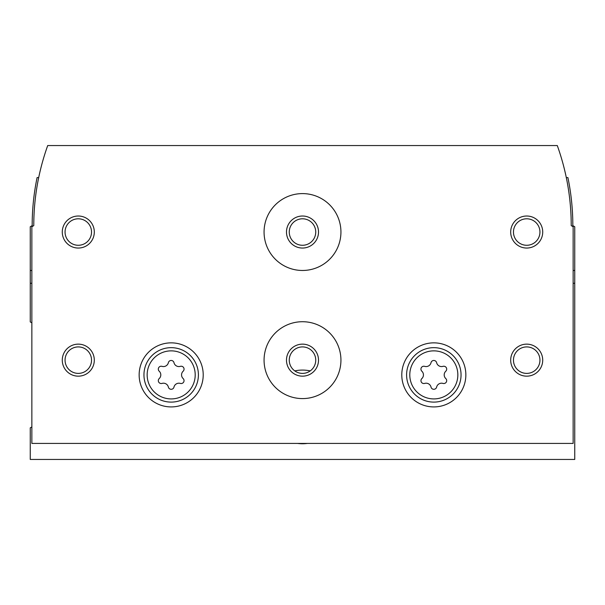 <?xml version="1.0" encoding="UTF-8"?>
<svg xmlns="http://www.w3.org/2000/svg" width="605" height="605" viewBox="0 0 605 605"><rect width="100%" height="100%" fill="white"/><g stroke="black" fill="none" stroke-linecap="round" stroke-linejoin="round"><path stroke-width="0.91" d="M31.853 283.284L30.25 283.284L30.25 321.921A54.45 54.45 0 0 0 31.853 322.828M31.853 426.948A54.45 54.45 0 0 0 30.25 427.848L30.25 459.445L574.75 459.445L574.75 226.739L572.829 225.627A237.016 237.016 0 0 0 567.906 177.583L566.303 177.583M573.147 283.284L574.75 283.284M30.25 283.284L30.25 226.739L32.171 225.627A237.016 237.016 0 0 1 37.094 177.583L38.697 177.583A237.016 237.016 0 0 1 40.111 171.177M310.229 370.903A36.837 36.837 0 0 0 294.771 370.903M297.652 443.427A36.837 36.837 0 0 0 307.348 443.427M159.221 378.556A2.881 2.881 0 0 0 162.019 383.411A5.044 5.044 0 0 1 168.371 387.079A2.881 2.881 0 0 0 173.983 387.079A5.044 5.044 0 0 1 180.335 383.411A2.881 2.881 0 0 0 183.141 378.556A5.044 5.044 0 0 1 183.141 371.22A2.881 2.881 0 0 0 180.335 366.358A5.044 5.044 0 0 1 173.983 362.69A2.881 2.881 0 0 0 168.371 362.69A5.044 5.044 0 0 1 162.019 366.358A2.881 2.881 0 0 0 159.221 371.22A5.044 5.044 0 0 1 159.221 378.556M421.859 378.556A2.881 2.881 0 0 0 424.665 383.411A5.044 5.044 0 0 1 431.017 387.079A2.881 2.881 0 0 0 436.628 387.079A5.044 5.044 0 0 1 442.981 383.411A2.881 2.881 0 0 0 445.779 378.556A5.044 5.044 0 0 1 445.779 371.22A2.881 2.881 0 0 0 442.981 366.358A5.044 5.044 0 0 1 436.628 362.69A2.881 2.881 0 0 0 431.017 362.69A5.044 5.044 0 0 1 424.665 366.358A2.881 2.881 0 0 0 421.859 371.22A5.044 5.044 0 0 1 421.859 378.556M573.147 443.427L573.147 226.739L571.226 225.627A237.016 237.016 0 0 0 557.288 145.555L47.712 145.555A237.016 237.016 0 0 0 33.774 225.627L31.853 226.739L31.853 443.427L573.147 443.427M203.212 374.888A32.027 32.027 0 0 0 155.167 347.149A32.027 32.027 0 0 0 155.167 402.627A32.027 32.027 0 0 0 203.212 374.888M465.85 374.888A32.027 32.027 0 0 0 417.805 347.149A32.027 32.027 0 0 0 417.805 402.627A32.027 32.027 0 0 0 465.85 374.888M264.067 360.156A38.433 38.433 0 0 1 321.716 326.866A38.433 38.433 0 0 1 321.716 393.439A38.433 38.433 0 0 1 264.067 360.156M264.067 232.033A38.433 38.433 0 0 1 321.716 198.75A38.433 38.433 0 0 1 321.716 265.323A38.433 38.433 0 0 1 264.067 232.033M510.688 360.156A16.017 16.017 0 0 1 534.714 346.287A16.017 16.017 0 0 1 534.714 374.019A16.017 16.017 0 0 1 510.688 360.156M62.277 360.156A16.017 16.017 0 0 1 86.303 346.287A16.017 16.017 0 0 1 86.303 374.019A16.017 16.017 0 0 1 62.277 360.156M62.277 232.033A16.017 16.017 0 0 1 86.303 218.163A16.017 16.017 0 0 1 86.303 245.902A16.017 16.017 0 0 1 62.277 232.033M510.688 232.033A16.017 16.017 0 0 1 534.714 218.163A16.017 16.017 0 0 1 534.714 245.902A16.017 16.017 0 0 1 510.688 232.033M513.464 232.033A13.242 13.242 0 0 1 533.323 220.568A13.242 13.242 0 0 1 533.323 243.505A13.242 13.242 0 0 1 513.464 232.033M65.053 232.033A13.242 13.242 0 0 1 84.912 220.568A13.242 13.242 0 0 1 84.912 243.505A13.242 13.242 0 0 1 65.053 232.033M65.053 360.156A13.242 13.242 0 0 1 84.912 348.684A13.242 13.242 0 0 1 84.912 371.621A13.242 13.242 0 0 1 65.053 360.156M513.464 360.156A13.242 13.242 0 0 1 533.323 348.684A13.242 13.242 0 0 1 533.323 371.621A13.242 13.242 0 0 1 513.464 360.156M286.483 232.033A16.017 16.017 0 0 1 310.509 218.163A16.017 16.017 0 0 1 310.509 245.902A16.017 16.017 0 0 1 286.483 232.033M289.258 232.033A13.242 13.242 0 0 1 309.117 220.568A13.242 13.242 0 0 1 309.117 243.505A13.242 13.242 0 0 1 289.258 232.033M286.483 360.156A16.017 16.017 0 0 1 310.509 346.287A16.017 16.017 0 0 1 310.509 374.019A16.017 16.017 0 0 1 286.483 360.156M289.258 360.156A13.242 13.242 0 0 1 309.117 348.684A13.242 13.242 0 0 1 309.117 371.621A13.242 13.242 0 0 1 289.258 360.156M461.048 374.888A27.225 27.225 0 0 0 420.21 351.308A27.225 27.225 0 0 0 420.21 398.461A27.225 27.225 0 0 0 461.048 374.888M198.402 374.888A27.225 27.225 0 0 0 157.565 351.308A27.225 27.225 0 0 0 157.565 398.461A27.225 27.225 0 0 0 198.402 374.888M573.147 270.473L574.75 270.473M31.853 270.473L30.25 270.473M195.203 374.888A24.018 24.018 0 0 0 159.168 354.084A24.018 24.018 0 0 0 159.168 395.693A24.018 24.018 0 0 0 195.203 374.888M457.841 374.888A24.018 24.018 0 0 0 421.806 354.084A24.018 24.018 0 0 0 421.806 395.693A24.018 24.018 0 0 0 457.841 374.888"/></g></svg>
